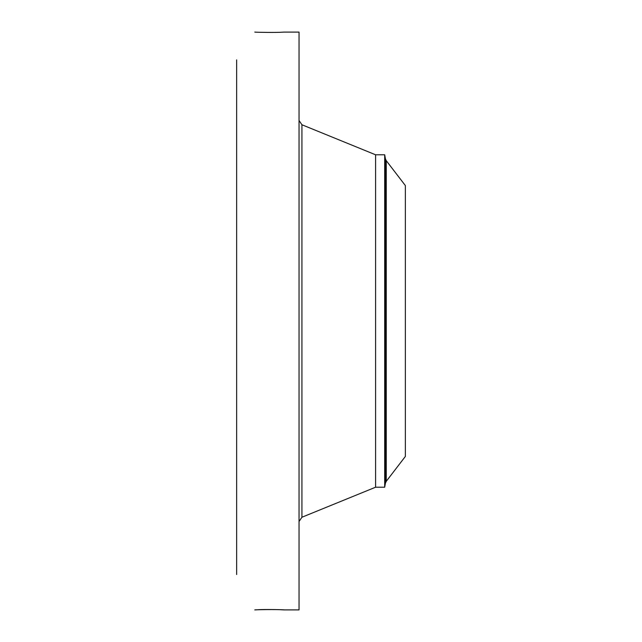<?xml version="1.0" encoding="UTF-8"?>
<svg xmlns="http://www.w3.org/2000/svg" width="642" height="642" viewBox="0 0 642 642"><rect width="100%" height="100%" fill="white"/><g stroke="black" fill="none" stroke-linecap="round" stroke-linejoin="round"><path stroke-width="0.96" d="M283.908 609.876L282.624 609.828C277.031 609.346 256.246 609.667 254.786 609.9L256.896 609.804C263.597 609.186 286.188 609.748 284.181 609.9L299.044 609.9L299.044 32.1L284.197 32.1M236.641 574.534L236.641 59.891M255.468 32.132L254.802 32.1C256.246 32.333 277.031 32.654 282.624 32.172L284.181 32.1M386.251 160.66L405.359 185.554L405.359 456.446L386.251 481.339L385.385 483.322L385.385 158.678L386.251 160.66L386.251 481.339M375.594 154.786L384.694 154.786L384.694 487.214L375.594 487.214L375.594 154.786L301.925 124.757L299.044 120.479M375.594 487.214L301.925 517.243L301.925 124.757M301.925 517.243L299.044 521.521M384.694 487.214L385.385 483.322M384.694 154.786L385.385 158.678"/></g></svg>
